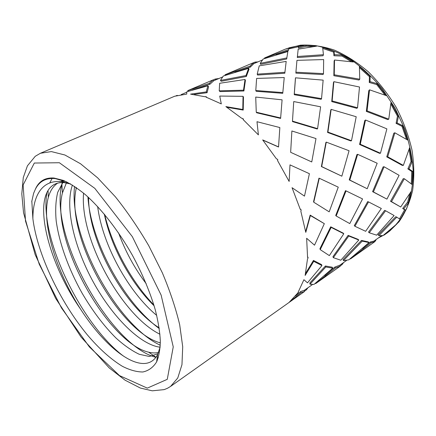<?xml version="1.0" encoding="UTF-8"?>
<svg xmlns="http://www.w3.org/2000/svg" width="436" height="436" viewBox="0 0 436 436"><rect width="100%" height="100%" fill="white"/><g stroke="black" fill="none" stroke-linecap="round" stroke-linejoin="round"><path stroke-width="0.65" d="M118.581 232.938C125.355 251.392 134.561 268.309 146.196 283.694M97.664 206.582C102.438 244.869 128.598 292.256 156.715 315.402M83.57 193.132C79.586 239.386 122.32 315.926 159.941 334.232M72.414 185.044C64.615 207.798 74.48 247.888 93.489 282.381C112.488 316.858 140.109 344.756 160.116 347.214M64.435 180.869L63.22 182.117M62.817 182.586L57.71 192.32C55.726 200.522 55.219 210.032 56.184 220.861C59.225 243.234 68.714 269.159 81.941 292.894C92.378 310.726 103.735 325.779 116.02 338.053C124.069 345.334 131.808 350.74 139.237 354.277L149.33 356.468L158.023 353.765M70.398 183.85L62.675 181.872C42.853 178.858 32.814 194.876 32.885 218.758L31.817 201.061M123.393 356.038C81.788 324.902 38.63 237.516 46.974 192.45M49.731 182.94L52.129 178.428M158.246 357.858L157.205 357.645M155.941 357.34C110.733 346.037 48.728 236.007 61.874 184.063L62.948 180.259M160.274 345.225C117.731 325.594 68.686 237.489 74.545 186.401M159.265 328.531C124.494 303.249 90.884 242.438 87.919 196.919M153.886 305.037C131.601 281.803 112.439 246.852 104.667 214.539M31.735 201.672L33.605 193.339L35.212 189.595M32.885 218.758C37.333 254.117 59.912 301.581 87.129 334.608C99.01 348.642 110.749 359.199 122.347 366.284C129.797 370.082 136.626 371.979 142.839 371.979C148.562 370.78 153.156 367.423 156.622 361.902C158.917 356.326 160.148 349.318 160.317 340.876C159.832 331.682 158.175 321.425 155.352 310.11C150.186 292.262 142.468 273.868 132.206 254.924C118.238 230.328 101.256 208.653 85.298 194.598C77.445 188.21 70.087 183.469 63.225 180.368L53.944 178.019C44.903 177.441 38.662 181.294 35.207 189.584C39.093 181.458 45.753 177.79 55.187 178.575L66.272 181.698M160.192 346.833L157.619 354.604C153.543 362.054 147.194 364.828 138.566 362.926C121.475 359.248 98.7 337.344 80.6 309.195C47.769 262.21 30.891 195.186 55.116 184.047C57.819 182.798 60.953 182.352 64.517 182.695L70.736 184.047M80.567 309.146C56.604 272.015 41.088 223.494 48.325 197.399C50.102 190.935 53.181 186.188 57.568 183.164M59.999 181.807L63.711 180.564M158.595 352.43C155.608 353.171 152.289 353.089 148.643 352.174C108.128 343.034 50.096 240.258 62.43 192.952L66.381 182.951M66.555 182.673L66.975 182.035M160.328 342.854L159.898 342.729C119.371 331.692 65.558 236.546 76.115 188.935L76.393 187.649M159.156 327.796C124.587 306.541 88.53 241.675 88.568 197.513M154.121 305.805C131.198 283.558 110.967 246.792 104.318 214.114M213.013 79.93L213.695 80.802L209.95 84.219L209.198 83.374L213.013 79.93L188.205 90.432L187.72 90.683L188.51 91.233M207.841 85.832L208.604 86.688L207.084 92.694L206.272 91.914L207.841 85.832L186.793 91.8L186.717 94.094L174.841 96.209M176.793 95.598L177.496 95.408M225.794 74.447L224.987 74.839L225.347 75.303M248.651 68.321L223.33 76.011L220.453 80.42L221.194 81.27L246.345 76.469L245.959 75.553L248.651 68.321L248.989 69.313L246.345 76.469M245.032 79.477L219.657 83.281L219.226 90.813L220.011 91.587L243.915 90.982L243.49 90.198L245.032 79.477L245.424 80.398L243.915 90.982M215.733 79.881L215.106 79.069L218.965 78.502M243.037 96.334L243.468 97.119L243.217 110.074L242.776 109.491L243.037 96.334L219.744 96.056L221.297 103.899L206.021 97.119L206.015 96.612L206.828 97.392M287.847 51.508L263.18 59.018L260.243 63.351L260.57 64.332L286.665 59.002L287.847 51.508L286.665 59.002M265.132 57.721L264.499 58.037L264.63 58.5M286.185 61.405L259.24 65.847L257.218 74.125L257.594 75.041L284.812 73.243L286.185 61.405L284.812 73.243M284.239 77.543L256.613 78.426L255.79 90.519L256.194 91.298L282.757 93.315L284.239 77.543L282.757 93.315M282.087 99.822L255.725 97.065L256.259 112.205L256.679 112.782L280.615 118.429L282.087 99.822L280.615 118.429M255.305 63.007L255.049 62.07L257.899 61.901M250.259 67.155L249.926 66.174L253.496 62.713L253.774 63.711L250.259 67.155L234.89 72.18M279.841 127.557L278.539 147.014L279.841 127.557L256.989 121.704L258.395 134.882L243.065 119.497L243.021 118.559L243.501 119.884M288.981 47.813L288.24 50.821L288.981 47.813L298.704 45.687L298.453 48.031L306.148 46.238L312.923 46.63M298.497 46.935L305.701 45.251L316.58 46.156L298.18 49.159L297.303 57.552L323.043 55.764L323.43 54.696L322.656 47.437L334.107 51.285L334.33 54.696L333.938 55.759L333.704 52.124L322.809 48.461M295.908 72.218L295.891 73.155L323.092 74.529L323.49 73.619L323.648 59.569L296.954 60.353L295.908 72.218L323.49 73.619M294.262 93.98L294.262 94.726L321.163 99.299L321.55 98.629L323.147 80.131L295.461 77.821L294.262 93.98L321.55 98.629M294.311 93.991L295.439 78.763M292.474 121.126L292.491 121.6L317.234 129.012L317.582 128.658L320.613 106.809L293.739 101.561L292.474 121.126L317.582 128.658M290.654 152.311L311.756 161.952L315.991 138.566L291.875 130.98L290.654 152.311L311.756 161.952M305.663 231.609L310.17 215.112L310.383 215.558L305.789 232.372L300.851 211.286L301.189 209.923L300.251 209.335L292.049 187.693L304.486 196.129L309.402 173.697L289.984 164.873L289.144 181.441L277.579 160.628L277.727 159.489L277.645 160.737M298.535 46.712L288.959 48.865M334.107 51.285L333.704 52.124M334.248 74.807L333.845 75.711L334.112 61.1L334.51 60.026L334.248 74.807L359.755 79.194L359.395 66.523L370.169 76.196L370.033 81.657L369.27 82.486L369.423 76.665L359.477 67.711M332.139 100.939L331.742 101.604L333.453 82.578L333.862 81.674L332.139 100.939L357.542 107.757L359.504 87.015L333.862 81.674M327.921 132.086L327.561 132.435L330.755 110.03L331.153 109.371L327.921 132.086L351.492 140.719L356.212 116.739L331.153 109.371M321.692 166.585L321.387 166.563L325.905 142.447L326.264 142.114L321.692 166.585L341.84 176.188L349.067 150.747L326.264 142.114M313.757 202.206L313.538 201.786L318.961 178.199L319.261 178.242L313.757 202.206L329.185 211.847L338.26 187.158L319.261 178.242M301.189 209.923L300.126 208.937M370.169 76.196L369.423 76.665M367.074 110.842L366.327 111.393L368.785 90.655L369.548 89.827L367.074 110.842L388.77 119.159L390.967 102.624L398.433 116.189L397.12 122.947L396.084 123.366L397.485 116.156L390.836 104.013M360.278 144.262L359.586 144.474L364.774 120.554L365.532 120.009L360.278 144.262L380.47 153.232L386.885 128.871L365.532 120.009M349.808 180.068L349.214 179.905L356.959 154.518L357.651 154.317L349.808 180.068L367.205 188.755L377.184 163.255L357.651 154.317M336.172 216L335.72 215.449L345.448 190.69L346.042 190.875L336.172 216L349.77 223.597L362.572 198.936L346.042 190.875M320.215 249.632L319.931 248.716L330.711 226.807L331.158 227.385L320.215 249.632L329.349 255.61L343.791 233.761L343.17 233.102L330.711 226.807M333.845 75.711L359.002 80.028L359.755 79.194M331.742 101.604L356.801 108.319L357.542 107.757M327.561 132.435L350.8 140.937L351.492 140.719M321.387 166.563L341.84 176.188M305.641 273.29L313.457 260.434L313.729 261.371L305.135 275.443L307.489 258.984L308.138 257.763L307.56 257.36L306.644 238.279L314.52 245.185L324.33 223.657L310.17 215.112M308.138 257.763L307.582 256.619M398.433 116.189L397.485 116.156M387.708 156.797L386.754 156.878L393.812 133.198L394.853 132.784L387.708 156.797L403.338 165.397L409.6 147.815L411.982 162.029L409.001 168.928L407.867 168.885L411.044 161.522L409.082 149.466M373.401 191.938L372.584 191.655L383.146 166.841L384.1 166.77L373.401 191.938L386.928 199.121L399.103 175.321L384.1 166.77M354.915 226.268L354.288 225.63L367.701 201.606L368.518 201.901L354.915 226.268L365.641 231.303L381.331 208.484L368.518 201.901M333.338 257.665L332.93 256.7L348.13 235.375L348.751 236.029L333.338 257.665L340.788 260.232L358.795 240.023L358.049 239.331L348.13 235.375M309.991 284.201L309.827 282.975L325.42 265.998L325.817 266.968L309.991 284.201L313.953 284.435L332.733 268.178L332.248 267.208L325.42 265.998M366.327 111.393L387.735 119.584L388.77 119.159M359.586 144.474L379.516 153.319L380.47 153.232M349.214 179.905L367.205 188.755M295.461 296.017L300.769 291.488L300.922 292.72L289.188 302.301L298.366 292.398L298.099 292.316L303.919 279.705L307.473 282.85L321.937 265.562L321.539 264.581L313.457 260.434M298.366 292.398L298.317 291.978M411.982 162.029L411.044 161.522M391.495 201.645L390.531 201.279L403.207 178.689L404.336 178.738L391.495 201.645L400.689 206.996L411.246 191.339L408.336 202.963L403.72 208.893L402.679 208.473L407.6 202.135L409.878 193.535M369.254 232.775L368.507 232.099L384.628 210.381L385.593 210.757L369.254 232.775L376.644 235.168L394.128 215.537L385.593 210.757M343.486 260.597L342.996 259.649L361.466 240.432L362.207 241.113L343.486 260.597L348.811 259.834L369.069 242.569L368.257 241.887L361.466 240.432M324.744 275.465L334.853 267.066L335.333 268.02L315.642 283.618L315.56 283.16M306.176 288.997L306.334 289.907L304.546 291.035M386.754 156.878L402.199 165.353L403.338 165.397M372.584 191.655L386.928 199.121M170.596 386.405L177.774 377.963L181.965 364.665L182.711 346.745L179.697 324.776C175.806 308.405 170.029 291.095 162.356 272.843L148.741 245.691C138.354 227.941 127.241 211.656 115.398 196.832L97.653 177.85L80.535 163.762L64.882 154.993L51.361 151.586L40.412 153.265L35.251 156.29L27.43 165.816L23.277 177.55L21.8 193.857L23.539 212.735L35.169 254.651L55.612 298.3L80.954 336.924L109.245 367.93L125.078 380.192L140.392 388.062L152.262 390.814L164.149 389.62L167.462 388.28L170.596 386.405L304.611 291.433L304.404 290.245L300.769 291.488M408.336 202.963L407.6 202.135M378.933 235.62L378.126 234.944L395.752 216.719L396.793 217.144L378.933 235.62L382.993 235.598L396.918 223.886L389.888 230.857L384.072 235.124L383.838 234.939M362.594 248.46L370.333 241.985L371.134 242.661L350.49 258.924L350.326 258.657M341.47 264.042L341.911 264.783L340.194 265.895M390.531 201.279L400.689 206.996M315.642 283.618L340.331 266.124L339.791 265.224L334.853 267.066M402.679 208.473L404.619 209.754L399.463 218.883M407.867 168.885L411.737 171.484L411.322 183.883M396.084 123.366L401.997 126.293L406.526 139.362M369.27 82.486L376.737 84.557L384.966 95.092M333.938 55.759L342.015 56.064L351.367 61.705M276.075 54.756L288.24 50.821M194.162 94.443L207.084 92.694M226.954 107.289L243.217 110.074M262.837 140.12L278.539 147.014M350.49 258.924L374.715 241.757L373.886 241.113L370.333 241.985M192.51 89.98L209.95 84.219M253.496 62.713L249.081 64.544M305.701 45.251L306.148 46.238M264.499 58.037L288.278 49.726M253.512 62.768L255.049 62.07M334.33 54.696L341.9 54.969L353.34 61.983L334.51 60.026M341.9 54.969L342.015 56.064M297.336 56.506L323.43 54.696M260.243 63.351L286.686 57.955M224.987 74.839L249.926 66.174M213.073 80.001L215.106 79.069M370.033 81.657L377.031 83.592L386.383 95.642L369.548 89.827M174.798 96.182L40.412 153.265M377.031 83.592L376.737 84.557M257.218 74.125L284.817 72.3M220.453 80.42L245.959 75.553M187.72 90.683L209.198 83.374M176.013 95.827L176.673 95.511M397.12 122.947L402.662 125.693L407.611 140.032L394.853 132.784M206.015 96.612L204.68 96.699L190.559 94.132L206.272 91.914M402.662 125.693L401.997 126.293M255.79 90.519L282.741 92.568M219.226 90.813L243.49 90.198M409.001 168.928L412.625 171.364L412.173 184.575L404.336 178.738M243.021 118.559L241.642 118.265L225.864 106.597L242.776 109.491M412.625 171.364L411.737 171.484M256.259 112.205L280.577 117.943M307.952 287.744L306.334 289.907M304.611 291.433L300.922 292.72M343.639 262.505L341.911 264.783M340.331 266.124L335.333 268.02M332.733 268.178L325.817 266.968M321.937 265.562L313.729 261.371M374.715 241.757L371.134 242.661M369.069 242.569L362.207 241.113M358.795 240.023L348.751 236.029M343.791 233.761L331.158 227.385M324.33 223.657L310.383 215.558M403.72 208.893L405.54 210.092L400.275 219.455L396.793 217.144M277.656 159.363L276.424 158.813L262.679 139.923L278.473 146.861M405.54 210.092L404.619 209.754M389.888 230.857L389.615 230.263M374.884 240.41L375.549 240.934L374.513 241.604M376.072 239.571L375.549 240.934M384.072 235.124L387.691 232.562C395.354 226.388 401.681 218.36 406.674 208.484C410.728 197.639 412.925 185.485 413.274 172.029C412.456 158.066 409.638 143.804 404.821 129.241L395.076 108.139L382.225 88.775C372.355 77.036 361.689 67.155 350.228 59.133C338.592 52.369 327.093 47.867 315.735 45.627C304.704 44.695 294.551 45.873 285.28 49.154L300.317 45.186C311.206 44.543 322.52 46.162 334.259 50.047C346.031 55.23 357.416 62.512 368.42 71.886C378.949 82.339 388.231 94.198 396.264 107.474C403.355 121.279 408.587 135.405 411.955 149.853C414.167 164.138 414.391 177.654 412.625 190.396C409.78 202.424 405.224 212.904 398.956 221.837L387.691 232.562M383.958 235.037L378.426 237.903M34.319 163.037L59.367 162.737L94.808 188.352L132.326 236.644L161.124 295.079L173.245 346.871L167.271 379.331L147.303 388.133L119.469 375.587L89.407 346.958L61.514 307.99L39.224 264.183L25.506 221.085L23.141 184.94L34.319 163.037M48.031 190.521L48.325 197.399M155.984 357.275L148.643 352.174M61.885 184.074L62.43 192.952M160.328 343.039L159.898 342.729M75.989 187.371L76.115 188.935M64.517 182.695L62.67 181.877M55.192 178.569L53.944 178.019M157.619 354.604L156.622 361.902M157.56 354.097L158.012 353.798M304.404 290.245L312.307 284.664M339.797 265.224L346.516 260.472M373.892 241.113L381.402 235.8M181.131 94.634L186.657 92.274M213.667 80.758L222.327 77.068M253.763 63.667L262.221 60.059M225.832 74.431L249.076 64.55M265.104 57.732L285.28 49.154"/></g></svg>
